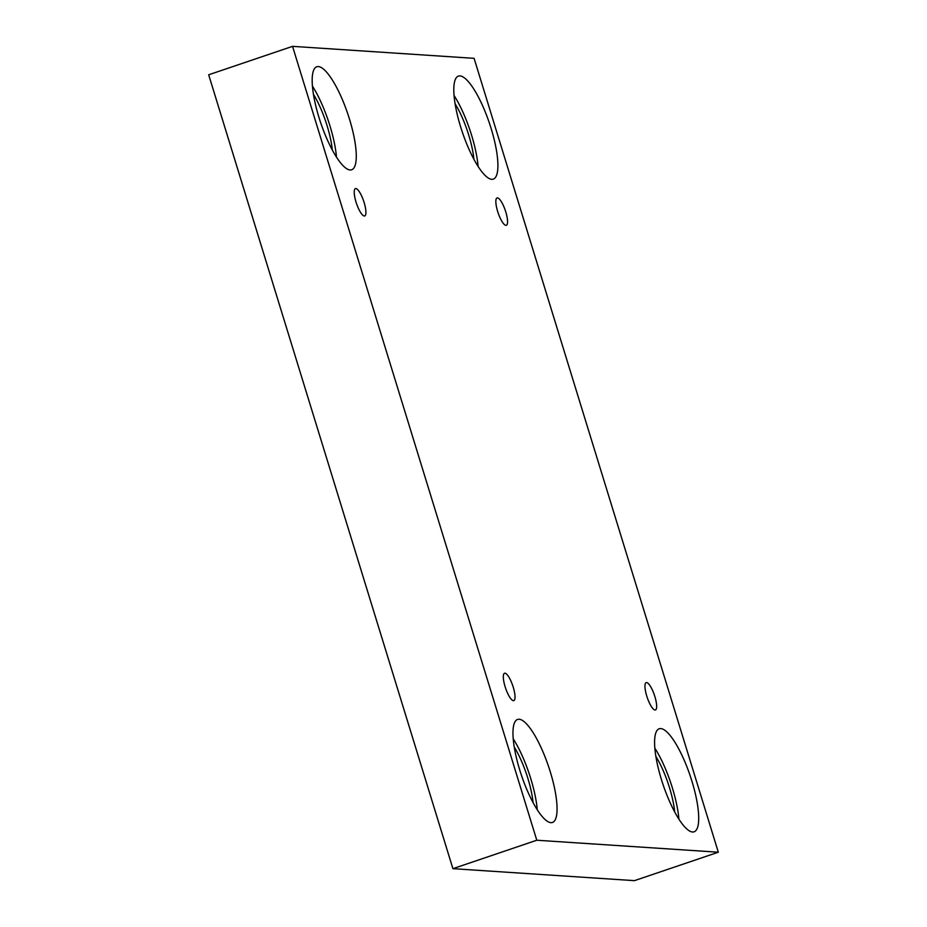 <?xml version="1.0" encoding="UTF-8"?>
<svg xmlns="http://www.w3.org/2000/svg" width="927" height="927" viewBox="0 0 927 927"><rect width="100%" height="100%" fill="white"/><g stroke="black" fill="none" stroke-linecap="round" stroke-linejoin="round"><path stroke-width="1.39" d="M292.55 46.35L208.679 74.786L452.909 868.669L634.45 880.65L718.321 852.214L474.091 58.331L292.55 46.35L536.791 840.233L452.909 868.669M654.868 696.548A14.45 3.789 -108.7 0 1 655.435 709.966A14.45 3.789 -108.7 0 1 647.22 697.498A14.45 3.789 -108.7 0 1 646.165 682.608A14.45 3.789 -108.7 0 1 654.868 696.548M536.791 840.233L718.321 852.214M505.771 211.889A14.45 3.789 -108.7 0 1 506.339 225.296A14.45 3.789 -108.7 0 1 498.112 212.839A14.45 3.789 -108.7 0 1 497.057 197.938A14.45 3.789 -108.7 0 1 505.771 211.889M364.137 202.538A14.45 3.789 -108.7 0 1 364.705 215.956A14.45 3.789 -108.7 0 1 356.489 203.488A14.45 3.789 -108.7 0 1 355.435 188.598A14.45 3.789 -108.7 0 1 364.137 202.538M513.245 687.208A14.45 3.789 -108.7 0 1 513.813 700.627A14.45 3.789 -108.7 0 1 505.586 688.158A14.45 3.789 -108.7 0 1 504.531 673.257A14.45 3.789 -108.7 0 1 513.245 687.208M491.171 128.621A54.38 14.264 -108.7 0 1 493.315 179.12A54.38 14.264 -108.7 0 1 462.353 132.19A54.38 14.264 -108.7 0 1 458.39 76.107A54.38 14.264 -108.7 0 1 491.171 128.621M691.959 781.299A54.38 14.264 -108.7 0 1 694.114 831.797A54.38 14.264 -108.7 0 1 663.141 784.868A54.38 14.264 -108.7 0 1 659.178 728.784A54.38 14.264 -108.7 0 1 691.959 781.299M550.325 771.959A54.38 14.264 -108.7 0 1 552.48 822.458A54.38 14.264 -108.7 0 1 521.519 775.528A54.38 14.264 -108.7 0 1 517.556 719.445A54.38 14.264 -108.7 0 1 550.325 771.959M349.537 119.282A54.38 14.264 -108.7 0 1 351.692 169.768A54.38 14.264 -108.7 0 1 320.719 122.851A54.38 14.264 -108.7 0 1 316.767 66.767A54.38 14.264 -108.7 0 1 349.537 119.282M313.43 94.322A44.183 11.587 -108.7 0 1 332.283 149.919M336.478 157.08A54.38 14.264 71.3 0 0 329.966 125.91A54.38 14.264 71.3 0 0 312.411 86.095M514.23 747.011A44.183 11.587 -108.7 0 1 533.071 802.597M537.266 809.758A54.38 14.264 71.3 0 0 530.754 778.599A54.38 14.264 71.3 0 0 513.199 738.773M655.852 756.351A44.183 11.587 -108.7 0 1 674.705 811.948M678.9 819.109A54.38 14.264 71.3 0 0 672.388 787.938A54.38 14.264 71.3 0 0 654.821 748.112M455.064 103.673A44.183 11.587 -108.7 0 1 473.917 159.259M478.1 166.42A54.38 14.264 71.3 0 0 471.6 135.261A54.38 14.264 71.3 0 0 454.033 95.435"/></g></svg>

